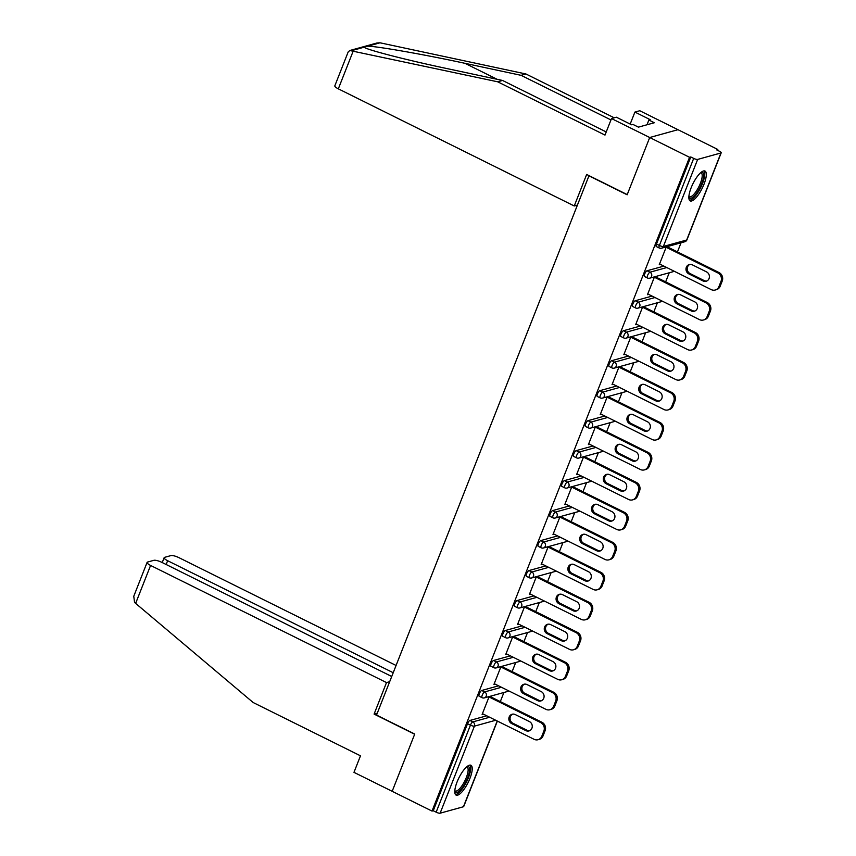 <?xml version="1.0" encoding="UTF-8"?>
<svg xmlns="http://www.w3.org/2000/svg" width="856" height="856" viewBox="0 0 856 856"><rect width="100%" height="100%" fill="white"/><g stroke="black" fill="none" stroke-linecap="round" stroke-linejoin="round"><path stroke-width="1.28" d="M469.944 778.404A16.66 5.157 116.4 0 0 470.918 765.264A16.66 5.157 116.4 0 0 457.083 781.967A16.66 5.157 116.4 0 0 456.109 795.106A16.66 5.157 116.4 0 0 469.944 778.404M704.007 184.201A16.66 5.157 116.4 0 0 704.991 171.05A16.66 5.157 116.4 0 0 691.156 187.753A16.66 5.157 116.4 0 0 690.171 200.893A16.66 5.157 116.4 0 0 704.007 184.201M391.727 676.497L161.795 562.338A6.409 1.626 21.5 0 0 153.866 560.316L147.596 562.05A6.409 1.626 21.5 0 0 147.093 562.413A6.409 1.626 21.5 0 0 150.581 565.442L135.644 603.384L253.162 702.53L360.483 755.816L353.977 772.347L392.176 791.308L414.732 734.041L376.533 715.07L588.949 175.822L627.148 194.794L649.704 137.516L677.973 129.695L717.81 149.479L716.568 149.821L719.479 151.266A3.199 0.813 21.5 0 1 721.223 152.775L686.929 239.841A3.199 0.813 21.5 0 1 686.683 240.012L720.977 152.957A3.199 0.813 21.5 0 0 721.223 152.775M500.321 701.599L503.906 692.483M512.134 671.618L515.719 662.501M523.936 641.636L527.531 632.52M535.749 611.655L539.334 602.549M547.562 581.673L551.146 572.568M559.364 551.703L562.959 542.586M571.177 521.721L574.761 512.605M582.99 491.74L586.574 482.624M594.792 461.759L598.387 452.642M606.604 431.777L610.189 422.671M618.417 401.796L622.002 392.69M630.219 371.825L633.815 362.709M642.032 341.844L645.617 332.727M653.845 311.862L657.429 302.746M665.647 281.881L669.242 272.764M677.46 251.899L681.044 242.794M717.489 150.271L717.81 149.479M656.584 246.549A3.199 0.995 -63.6 0 1 656.295 246.539A3.199 0.995 -63.6 0 1 656.488 244.014L659.398 245.458L693.692 158.403A3.199 0.813 21.5 0 0 697.651 159.419L720.977 152.957M656.488 244.014L690.781 156.958L689.54 157.301L649.704 137.516L677.973 129.695L639.774 110.734L634.906 112.083L630.187 124.067M693.692 158.403L690.781 156.958M377.271 713.208L374.093 714.097L414.657 734.234L392.176 791.308L432.013 811.081L689.54 157.301M497.368 721.073L463.695 806.566A3.199 0.813 -158.5 0 1 463.438 806.748L440.123 813.2A3.199 0.813 -158.5 0 1 436.153 812.183L433.243 810.739L432.013 811.081M666.3 246.87L659.259 264.729L660.457 264.408M433.243 810.739L467.536 723.684A3.199 0.995 -63.6 0 1 469.912 720.463L486.743 715.798M479.446 696.249A3.199 0.995 -63.6 0 1 479.157 696.238A3.199 0.995 -63.6 0 1 479.349 693.702A3.199 0.995 -63.6 0 1 481.714 690.482L498.556 685.827M491.258 666.268A3.199 0.995 -63.6 0 1 490.97 666.257A3.199 0.995 -63.6 0 1 491.151 663.732A3.199 0.995 -63.6 0 1 493.527 660.5L510.369 655.846M503.071 636.286A3.199 0.995 -63.6 0 1 502.782 636.275A3.199 0.995 -63.6 0 1 502.964 633.75A3.199 0.995 -63.6 0 1 505.34 630.519L522.171 625.864M514.873 606.305A3.199 0.995 -63.6 0 1 514.584 606.294A3.199 0.995 -63.6 0 1 514.777 603.769A3.199 0.995 -63.6 0 1 517.142 600.548L533.984 595.883M526.686 576.334A3.199 0.995 -63.6 0 1 526.397 576.313A3.199 0.995 -63.6 0 1 526.579 573.788A3.199 0.995 -63.6 0 1 528.955 570.567L545.796 565.902M538.499 546.353A3.199 0.995 -63.6 0 1 538.21 546.331A3.199 0.995 -63.6 0 1 538.392 543.806A3.199 0.995 -63.6 0 1 540.767 540.585L557.598 535.92M550.301 516.371A3.199 0.995 -63.6 0 1 550.012 516.361A3.199 0.995 -63.6 0 1 550.205 513.825A3.199 0.995 -63.6 0 1 552.569 510.604L569.411 505.95M562.114 486.39A3.199 0.995 -63.6 0 1 561.825 486.379A3.199 0.995 -63.6 0 1 562.018 483.854A3.199 0.995 -63.6 0 1 564.382 480.623L581.224 475.968M573.927 456.409A3.199 0.995 -63.6 0 1 573.638 456.398A3.199 0.995 -63.6 0 1 573.82 453.873A3.199 0.995 -63.6 0 1 576.195 450.641L593.026 445.987M585.729 426.427A3.199 0.995 -63.6 0 1 585.44 426.416A3.199 0.995 -63.6 0 1 585.632 423.891A3.199 0.995 -63.6 0 1 587.997 420.671L604.839 416.005M597.542 396.456A3.199 0.995 -63.6 0 1 597.253 396.435A3.199 0.995 -63.6 0 1 597.445 393.91A3.199 0.995 -63.6 0 1 599.81 390.689L616.652 386.024M609.354 366.475A3.199 0.995 -63.6 0 1 609.065 366.454A3.199 0.995 -63.6 0 1 609.247 363.928A3.199 0.995 -63.6 0 1 611.623 360.708L628.454 356.043M621.156 336.494A3.199 0.995 -63.6 0 1 620.868 336.483A3.199 0.995 -63.6 0 1 621.06 333.947A3.199 0.995 -63.6 0 1 623.425 330.726L640.267 326.072M632.969 306.512A3.199 0.995 -63.6 0 1 632.68 306.502A3.199 0.995 -63.6 0 1 632.873 303.976A3.199 0.995 -63.6 0 1 635.238 300.745L652.079 296.09M644.782 276.531A3.199 0.995 -63.6 0 1 644.493 276.52A3.199 0.995 -63.6 0 1 644.675 273.995A3.199 0.995 -63.6 0 1 647.05 270.764L663.882 266.109M654.487 276.852L647.457 294.71L648.645 294.378M642.685 306.833L635.644 324.692L636.832 324.36M630.872 336.815L623.831 354.673L625.03 354.341M619.059 366.785L612.029 384.654L613.217 384.323M607.257 396.767L600.217 414.636L601.404 414.304M595.444 426.748L588.404 444.606L589.591 444.285M583.632 456.73L576.602 474.588L577.789 474.256M571.829 486.711L564.789 504.569L565.977 504.238M560.017 516.692L552.976 534.551L554.164 534.219M548.204 546.663L541.174 564.532L542.362 564.2M536.402 576.644L529.361 594.513L530.549 594.182M524.589 606.626L517.548 624.484L518.736 624.163M512.776 636.607L505.746 654.466L506.934 654.134M500.974 666.589L493.933 684.447L495.121 684.115M489.161 696.57L482.121 714.428L483.308 714.097M720.998 281.367L718.954 286.557L720.185 286.214L722.229 281.025L720.998 281.367A6.409 5.874 -105.5 0 0 717.81 272.893L666.15 247.245M718.954 286.557A6.409 5.874 -105.5 0 1 715.209 290.024A6.409 5.874 -105.5 0 1 711.229 289.617L659.569 263.969M692.376 264.857A5.018 4.601 -105.5 0 0 685.977 268.902A5.018 4.601 -105.5 0 0 688.823 273.888L703.011 280.939A5.018 4.601 -105.5 0 0 709.41 276.895A5.018 4.601 -105.5 0 0 706.564 271.908L692.376 264.857M717.81 272.893L719.051 272.55L666.952 246.689M719.051 272.55A6.409 5.874 74.5 0 1 722.229 281.025M720.185 286.214A6.409 5.874 74.5 0 1 716.44 289.681L715.209 290.024M689.893 264.418A5.018 4.601 -105.5 0 0 690.054 273.546L704.242 280.597A5.018 4.601 -105.5 0 0 706.735 281.036M709.185 311.349L707.142 316.538L708.383 316.196L710.427 311.006L709.185 311.349A6.409 5.874 -105.5 0 0 706.007 302.874L654.348 277.226M707.142 316.538A6.409 5.874 -105.5 0 1 703.397 320.005A6.409 5.874 -105.5 0 1 699.416 319.588L647.757 293.94M680.573 294.839A5.018 4.601 -105.5 0 0 674.164 298.883A5.018 4.601 -105.5 0 0 677.01 303.869L691.199 310.921A5.018 4.601 -105.5 0 0 697.597 306.876A5.018 4.601 -105.5 0 0 694.762 301.879L680.573 294.839M706.007 302.874L707.238 302.532L655.15 276.67M707.238 302.532A6.409 5.874 74.5 0 1 710.427 311.006M708.383 316.196A6.409 5.874 74.5 0 1 704.627 319.663L703.397 320.005M678.08 294.4A5.018 4.601 -105.5 0 0 678.252 303.527L692.44 310.578A5.018 4.601 -105.5 0 0 694.922 311.017M697.383 341.33L695.34 346.52L696.57 346.177L698.614 340.988L697.383 341.33A6.409 5.874 -105.5 0 0 694.195 332.856L642.535 307.208M695.34 346.52A6.409 5.874 -105.5 0 1 691.584 349.976A6.409 5.874 -105.5 0 1 687.603 349.569L635.944 323.921M668.761 324.82A5.018 4.601 -105.5 0 0 662.351 328.865A5.018 4.601 -105.5 0 0 665.198 333.851L679.386 340.891A5.018 4.601 -105.5 0 0 685.795 336.857A5.018 4.601 -105.5 0 0 682.949 331.861L668.761 324.82M694.195 332.856L695.425 332.513L643.338 306.651M695.425 332.513A6.409 5.874 74.5 0 1 698.614 340.988M696.57 346.177A6.409 5.874 74.5 0 1 692.825 349.633L691.584 349.976M666.278 324.37A5.018 4.601 -105.5 0 0 666.439 333.508L680.627 340.549A5.018 4.601 -105.5 0 0 683.109 340.998M685.57 371.301L683.527 376.49L684.757 376.148L686.801 370.969L685.57 371.301A6.409 5.874 -105.5 0 0 682.382 362.826L630.722 337.189M683.527 376.49A6.409 5.874 -105.5 0 1 679.782 379.957A6.409 5.874 -105.5 0 1 675.801 379.55L624.142 353.903M656.948 354.801A5.018 4.601 -105.5 0 0 650.549 358.835A5.018 4.601 -105.5 0 0 653.395 363.832L667.584 370.873A5.018 4.601 -105.5 0 0 673.982 366.839A5.018 4.601 -105.5 0 0 671.136 361.842L656.948 354.801M682.382 362.826L683.623 362.495L631.525 336.633M683.623 362.495A6.409 5.874 74.5 0 1 686.801 370.969M684.757 376.148A6.409 5.874 74.5 0 1 681.012 379.615L679.782 379.957M654.466 354.352A5.018 4.601 -105.5 0 0 654.626 363.49L668.814 370.53A5.018 4.601 -105.5 0 0 671.307 370.98M673.758 401.282L671.714 406.472L672.955 406.129L674.999 400.94L673.758 401.282A6.409 5.874 -105.5 0 0 670.58 392.808L618.92 367.16M671.714 406.472A6.409 5.874 -105.5 0 1 667.969 409.938A6.409 5.874 -105.5 0 1 663.989 409.532L612.329 383.884M645.146 384.783A5.018 4.601 -105.5 0 0 638.737 388.817A5.018 4.601 -105.5 0 0 641.583 393.814L655.771 400.854A5.018 4.601 -105.5 0 0 662.17 396.81A5.018 4.601 -105.5 0 0 659.334 391.823L645.146 384.783M670.58 392.808L671.81 392.465L619.723 366.603M671.81 392.465A6.409 5.874 74.5 0 1 674.999 400.94M672.955 406.129A6.409 5.874 74.5 0 1 669.199 409.596L667.969 409.938M642.653 384.333A5.018 4.601 -105.5 0 0 642.824 393.471L657.012 400.512A5.018 4.601 -105.5 0 0 659.495 400.961M661.956 431.264L659.912 436.453L661.142 436.111L663.186 430.921L661.956 431.264A6.409 5.874 -105.5 0 0 658.767 422.789L607.107 397.141M659.912 436.453A6.409 5.874 -105.5 0 1 656.156 439.92A6.409 5.874 -105.5 0 1 652.176 439.513L600.516 413.865M633.333 414.753A5.018 4.601 -105.5 0 0 626.924 418.798A5.018 4.601 -105.5 0 0 629.77 423.795L643.958 430.836A5.018 4.601 -105.5 0 0 650.367 426.791A5.018 4.601 -105.5 0 0 647.521 421.805L633.333 414.753M658.767 422.789L659.997 422.447L607.91 396.585M659.997 422.447A6.409 5.874 74.5 0 1 663.186 430.921M661.142 436.111A6.409 5.874 74.5 0 1 657.397 439.577L656.156 439.92M630.84 414.315A5.018 4.601 -105.5 0 0 631.011 423.453L645.199 430.493A5.018 4.601 -105.5 0 0 647.682 430.943M701.171 172.302A14.413 4.462 -63.6 0 1 703.493 177.438A14.413 4.462 -63.6 0 1 696.335 193.477A14.413 4.462 -63.6 0 1 688.855 197.105M688.887 196.463A13.343 4.13 116.4 0 0 689.283 196.752A13.343 4.13 116.4 0 0 696.388 191.027A13.343 4.13 116.4 0 0 702.038 177.556A13.343 4.13 116.4 0 0 701.15 172.848A13.343 4.13 116.4 0 0 700.679 172.709M689.465 200.251A16.553 5.125 116.4 0 0 698.175 192.065A16.553 5.125 116.4 0 0 704.584 176.272A16.553 5.125 116.4 0 0 704.049 170.89M467.109 766.505A14.413 4.462 -63.6 0 1 469.43 771.641A14.413 4.462 -63.6 0 1 462.272 787.691A14.413 4.462 -63.6 0 1 454.793 791.318M454.825 790.677A13.343 4.13 116.4 0 0 455.21 790.965A13.343 4.13 116.4 0 0 462.326 785.241A13.343 4.13 116.4 0 0 467.975 771.77A13.343 4.13 116.4 0 0 467.087 767.062A13.343 4.13 116.4 0 0 466.616 766.923M455.403 794.464A16.553 5.125 116.4 0 0 464.102 786.279A16.553 5.125 116.4 0 0 470.522 770.486A16.553 5.125 116.4 0 0 469.987 765.093M610.959 119.947L521.079 75.328L525.937 73.98L380.021 42.8L376.918 43.003L349.783 50.515L497.678 81.802L502.536 80.453L606.241 131.942M521.079 75.328L464.979 63.323C425.379 54.73 377.004 46.203 367.748 46.192C364.881 46.331 363.682 46.663 364.164 47.187L365.073 47.722M525.937 73.98L614.212 117.807M497.678 81.802L604.999 135.088L611.505 118.556L649.704 137.516L627.223 194.601L586.66 174.464L574.248 205.975L338.323 88.842A6.409 1.626 -158.5 0 1 334.835 85.814L348.167 51.97L349.783 50.515M574.248 205.975L577.415 205.098M611.505 118.556L616.374 117.208L631.653 124.794L632.969 124.43L638.426 127.137L654.326 122.74L648.869 120.033L647.008 124.762M648.869 120.033L650.186 119.669L634.906 112.083M351.902 50.579L364.164 47.187C365.394 49.423 406.322 59.995 446.436 68.459L502.536 80.453M135.644 603.384L134.542 602.367L133.771 596.258L147.093 562.413M396.071 665.465L178.851 557.62A6.409 1.626 21.5 0 0 170.922 555.598L164.662 557.331A6.409 1.626 21.5 0 0 164.149 557.695A6.409 1.626 21.5 0 0 167.648 560.723L166.15 564.511M393.214 672.72L167.648 560.723M389.683 681.697L386.505 682.574L150.581 565.442M374.093 714.097L386.505 682.574M650.143 461.245L648.099 466.434L649.33 466.092L651.373 460.903L650.143 461.245A6.409 5.874 -105.5 0 0 646.954 452.771L595.295 427.123M648.099 466.434A6.409 5.874 -105.5 0 1 644.354 469.901A6.409 5.874 -105.5 0 1 640.374 469.495L588.714 443.847M621.52 444.735A5.018 4.601 -105.5 0 0 615.122 448.779A5.018 4.601 -105.5 0 0 617.968 453.766L632.156 460.817A5.018 4.601 -105.5 0 0 638.555 456.772A5.018 4.601 -105.5 0 0 635.708 451.786L621.52 444.735M646.954 452.771L648.195 452.428L596.097 426.566M648.195 452.428A6.409 5.874 74.5 0 1 651.373 460.903M649.33 466.092A6.409 5.874 74.5 0 1 645.585 469.559L644.354 469.901M619.038 444.296A5.018 4.601 -105.5 0 0 619.198 453.423L633.387 460.475A5.018 4.601 -105.5 0 0 635.88 460.913M638.33 491.226L636.286 496.416L637.527 496.073L639.571 490.884L638.33 491.226A6.409 5.874 -105.5 0 0 635.152 482.752L583.492 457.104M636.286 496.416A6.409 5.874 -105.5 0 1 632.541 499.883A6.409 5.874 -105.5 0 1 628.561 499.465L576.901 473.817M609.718 474.716A5.018 4.601 -105.5 0 0 603.309 478.761A5.018 4.601 -105.5 0 0 606.155 483.747L620.343 490.798A5.018 4.601 -105.5 0 0 626.742 486.754A5.018 4.601 -105.5 0 0 623.906 481.757L609.718 474.716M635.152 482.752L636.383 482.41L584.295 456.548M636.383 482.41A6.409 5.874 74.5 0 1 639.571 490.884M637.527 496.073A6.409 5.874 74.5 0 1 633.772 499.54L632.541 499.883M607.225 474.278A5.018 4.601 -105.5 0 0 607.396 483.405L621.584 490.456A5.018 4.601 -105.5 0 0 624.067 490.895M626.528 521.208L624.484 526.397L625.715 526.055L627.758 520.865L626.528 521.208A6.409 5.874 -105.5 0 0 623.339 512.733L571.68 487.085M624.484 526.397A6.409 5.874 -105.5 0 1 620.728 529.853A6.409 5.874 -105.5 0 1 616.748 529.447L565.088 503.799M597.905 504.698A5.018 4.601 -105.5 0 0 591.496 508.742A5.018 4.601 -105.5 0 0 594.342 513.728L608.53 520.769A5.018 4.601 -105.5 0 0 614.94 516.735A5.018 4.601 -105.5 0 0 612.093 511.738L597.905 504.698M623.339 512.733L624.57 512.391L572.482 486.529M624.57 512.391A6.409 5.874 74.5 0 1 627.758 520.865M625.715 526.055A6.409 5.874 74.5 0 1 621.97 529.511L620.728 529.853M595.412 504.248A5.018 4.601 -105.5 0 0 595.583 513.386L609.772 520.427A5.018 4.601 -105.5 0 0 612.254 520.876M614.715 551.178L612.671 556.368L613.902 556.025L615.946 550.847L614.715 551.178A6.409 5.874 -105.5 0 0 611.526 542.704L559.867 517.056M612.671 556.368A6.409 5.874 -105.5 0 1 608.926 559.835A6.409 5.874 -105.5 0 1 604.946 559.428L553.286 533.78M586.093 534.679A5.018 4.601 -105.5 0 0 579.694 538.713A5.018 4.601 -105.5 0 0 582.54 543.71L596.728 550.75A5.018 4.601 -105.5 0 0 603.127 546.716A5.018 4.601 -105.5 0 0 600.281 541.72L586.093 534.679M611.526 542.704L612.768 542.362L560.669 516.51M612.768 542.362A6.409 5.874 74.5 0 1 615.946 550.847M613.902 556.025A6.409 5.874 74.5 0 1 610.157 559.492L608.926 559.835M583.61 534.23A5.018 4.601 -105.5 0 0 583.771 543.367L597.959 550.408A5.018 4.601 -105.5 0 0 600.452 550.857M602.902 581.16L600.858 586.349L602.1 586.007L604.143 580.817L602.902 581.16A6.409 5.874 -105.5 0 0 599.714 572.685L548.065 547.038M600.858 586.349A6.409 5.874 -105.5 0 1 597.113 589.816A6.409 5.874 -105.5 0 1 593.133 589.41L541.474 563.762M574.29 564.66A5.018 4.601 -105.5 0 0 567.881 568.694A5.018 4.601 -105.5 0 0 570.727 573.691L584.916 580.732A5.018 4.601 -105.5 0 0 591.314 576.687A5.018 4.601 -105.5 0 0 588.479 571.701L574.29 564.66M599.714 572.685L600.955 572.343L548.867 546.481M600.955 572.343A6.409 5.874 74.5 0 1 604.143 580.817M602.1 586.007A6.409 5.874 74.5 0 1 598.344 589.474L597.113 589.816M571.797 564.211A5.018 4.601 -105.5 0 0 571.968 573.349L586.157 580.389A5.018 4.601 -105.5 0 0 588.639 580.839M591.1 611.141L589.056 616.331L590.287 615.988L592.331 610.799L591.1 611.141A6.409 5.874 -105.5 0 0 587.912 602.667L536.252 577.019M589.056 616.331A6.409 5.874 -105.5 0 1 585.301 619.798A6.409 5.874 -105.5 0 1 581.32 619.391L529.661 593.743M562.478 594.631A5.018 4.601 -105.5 0 0 556.068 598.676A5.018 4.601 -105.5 0 0 558.915 603.673L573.103 610.713A5.018 4.601 -105.5 0 0 579.512 606.669A5.018 4.601 -105.5 0 0 576.666 601.682L562.478 594.631M587.912 602.667L589.142 602.324L537.054 576.462M589.142 602.324A6.409 5.874 74.5 0 1 592.331 610.799M590.287 615.988A6.409 5.874 74.5 0 1 586.542 619.455L585.301 619.798M559.985 594.192A5.018 4.601 -105.5 0 0 560.156 603.33L574.344 610.371A5.018 4.601 -105.5 0 0 576.826 610.82M579.287 641.123L577.244 646.312L578.474 645.97L580.518 640.78L579.287 641.123A6.409 5.874 -105.5 0 0 576.099 632.648L524.439 607M577.244 646.312A6.409 5.874 -105.5 0 1 573.499 649.779A6.409 5.874 -105.5 0 1 569.518 649.372L517.859 623.724M550.665 624.613A5.018 4.601 -105.5 0 0 544.266 628.657A5.018 4.601 -105.5 0 0 547.112 633.643L561.301 640.695A5.018 4.601 -105.5 0 0 567.699 636.65A5.018 4.601 -105.5 0 0 564.853 631.664L550.665 624.613M576.099 632.648L577.34 632.306L525.242 606.444M577.34 632.306A6.409 5.874 74.5 0 1 580.518 640.78M578.474 645.97A6.409 5.874 74.5 0 1 574.729 649.437L573.499 649.779M548.182 624.174A5.018 4.601 -105.5 0 0 548.343 633.301L562.531 640.352A5.018 4.601 -105.5 0 0 565.024 640.791M567.475 671.104L565.431 676.293L566.672 675.951L568.716 670.762L567.475 671.104A6.409 5.874 -105.5 0 0 564.286 662.63L512.637 636.982M565.431 676.293A6.409 5.874 -105.5 0 1 561.686 679.76A6.409 5.874 -105.5 0 1 557.705 679.343L506.046 653.695M538.863 654.594A5.018 4.601 -105.5 0 0 532.453 658.639A5.018 4.601 -105.5 0 0 535.3 663.625L549.488 670.676A5.018 4.601 -105.5 0 0 555.886 666.631A5.018 4.601 -105.5 0 0 553.04 661.635L538.863 654.594M564.286 662.63L565.527 662.287L513.44 636.425M565.527 662.287A6.409 5.874 74.5 0 1 568.716 670.762M566.672 675.951A6.409 5.874 74.5 0 1 562.916 679.418L561.686 679.76M536.37 654.155A5.018 4.601 -105.5 0 0 536.541 663.282L550.718 670.334A5.018 4.601 -105.5 0 0 553.211 670.772M555.672 701.085L553.629 706.275L554.859 705.933L556.903 700.743L555.672 701.085A6.409 5.874 -105.5 0 0 552.484 692.611L500.824 666.963M553.629 706.275A6.409 5.874 -105.5 0 1 549.873 709.731A6.409 5.874 -105.5 0 1 545.893 709.324L494.233 683.677M527.05 684.575A5.018 4.601 -105.5 0 0 520.641 688.62A5.018 4.601 -105.5 0 0 523.487 693.606L537.675 700.647A5.018 4.601 -105.5 0 0 544.084 696.613A5.018 4.601 -105.5 0 0 541.238 691.616L527.05 684.575M552.484 692.611L553.714 692.269L501.627 666.407M553.714 692.269A6.409 5.874 74.5 0 1 556.903 700.743M554.859 705.933A6.409 5.874 74.5 0 1 551.114 709.389L549.873 709.731M524.557 684.126A5.018 4.601 -105.5 0 0 524.728 693.264L538.916 700.304A5.018 4.601 -105.5 0 0 541.399 700.754M543.86 731.056L541.816 736.246L543.046 735.903L545.09 730.724L543.86 731.056A6.409 5.874 -105.5 0 0 540.671 722.582L489.011 696.934M541.816 736.246A6.409 5.874 -105.5 0 1 538.071 739.712A6.409 5.874 -105.5 0 1 534.091 739.306L482.431 713.658M515.237 714.557A5.018 4.601 -105.5 0 0 508.839 718.591A5.018 4.601 -105.5 0 0 511.685 723.588L525.873 730.628A5.018 4.601 -105.5 0 0 532.272 726.594A5.018 4.601 -105.5 0 0 529.425 721.597L515.237 714.557M540.671 722.582L541.912 722.239L489.814 696.388M541.912 722.239A6.409 5.874 74.5 0 1 545.09 730.724M543.046 735.903A6.409 5.874 74.5 0 1 539.301 739.37L538.071 739.712M512.755 714.107A5.018 4.601 -105.5 0 0 512.915 723.245L527.103 730.286A5.018 4.601 -105.5 0 0 529.596 730.735M697.651 159.419L663.357 246.475L686.683 240.012A3.199 2.932 74.5 0 1 684.811 241.745A3.199 3.199 0 0 0 686.929 239.841M656.295 246.539L659.206 247.983A3.199 0.995 116.4 0 1 659.398 245.458A3.199 0.813 21.5 0 0 663.357 246.475A3.199 2.932 74.5 0 1 661.485 248.208L684.811 241.745M463.438 806.748L497.218 720.998M495.71 720.249L474.417 726.145L440.123 813.2M436.153 812.183L470.447 725.128L467.536 723.684M469.912 720.463L472.822 721.908A3.199 2.932 -105.5 0 1 474.417 726.145A3.199 0.813 -158.5 0 1 470.447 725.128A3.199 0.995 -63.6 0 1 472.822 721.908L489.653 717.242M647.05 270.764L649.961 272.208L666.792 267.554M649.683 278.179A3.199 2.932 74.5 0 0 651.555 276.445A3.199 2.932 -105.5 0 0 649.961 272.208A3.199 0.995 -63.6 0 0 647.585 275.439A3.199 0.995 116.4 0 0 647.404 277.965A3.199 3.199 0 0 0 649.683 278.179L672.998 271.726A3.199 3.199 0 0 0 674.1 271.181M635.238 300.745L638.148 302.189L654.99 297.535M623.425 330.726L626.335 332.171L643.177 327.516M611.623 360.708L614.533 362.152L631.364 357.487M599.81 390.689L602.72 392.134L619.562 387.468M587.997 420.671L590.908 422.115L607.749 417.45M576.195 450.641L579.105 452.086L595.937 447.431M564.382 480.623L567.293 482.067L584.134 477.413M552.569 510.604L555.48 512.048L572.322 507.394M540.767 540.585L543.678 542.03L560.509 537.365M528.955 570.567L531.865 572.011L548.707 567.346M517.142 600.548L520.052 601.993L536.894 597.327M505.34 630.519L508.25 631.963L525.081 627.309M493.527 660.5L496.437 661.945L513.279 657.29M481.714 690.482L484.624 691.926L501.466 687.272M674.057 271.159A3.199 2.932 74.5 0 1 672.998 271.726M637.87 308.16A3.199 2.932 74.5 0 0 639.742 306.427A3.199 2.932 -105.5 0 0 638.148 302.189A3.199 0.995 -63.6 0 0 635.783 305.421A3.199 0.995 116.4 0 0 635.591 307.946A3.199 3.199 0 0 0 637.87 308.16L661.185 301.708A3.199 3.199 0 0 0 662.287 301.162M662.244 301.141A3.199 2.932 74.5 0 1 661.185 301.708M626.057 338.141A3.199 2.932 74.5 0 0 627.93 336.408A3.199 2.932 -105.5 0 0 626.335 332.171A3.199 0.995 -63.6 0 0 623.971 335.392A3.199 0.995 116.4 0 0 623.778 337.927A3.199 3.199 0 0 0 626.057 338.141L649.383 331.689A3.199 3.199 0 0 0 650.485 331.133M650.442 331.122A3.199 2.932 74.5 0 1 649.383 331.689M614.255 368.123A3.199 2.932 74.5 0 0 616.127 366.389A3.199 2.932 -105.5 0 0 614.533 362.152A3.199 0.995 -63.6 0 0 612.158 365.373A3.199 0.995 116.4 0 0 611.976 367.898A3.199 3.199 0 0 0 614.255 368.123L637.57 361.671A3.199 3.199 0 0 0 638.672 361.114M638.63 361.093A3.199 2.932 74.5 0 1 637.57 361.671M602.442 398.104A3.199 2.932 74.5 0 0 604.315 396.371A3.199 2.932 -105.5 0 0 602.72 392.134A3.199 0.995 -63.6 0 0 600.356 395.354A3.199 0.995 116.4 0 0 600.163 397.88A3.199 3.199 0 0 0 602.442 398.104L625.757 391.652A3.199 3.199 0 0 0 626.86 391.096M626.817 391.074A3.199 2.932 74.5 0 1 625.757 391.652M590.629 428.086A3.199 2.932 74.5 0 0 592.502 426.352A3.199 2.932 -105.5 0 0 590.908 422.115A3.199 0.995 -63.6 0 0 588.543 425.336A3.199 0.995 116.4 0 0 588.35 427.861A3.199 3.199 0 0 0 590.629 428.086L613.955 421.623A3.199 3.199 0 0 0 615.047 421.077M615.015 421.056A3.199 2.932 74.5 0 1 613.955 421.623M578.827 458.056A3.199 2.932 74.5 0 0 580.7 456.323A3.199 2.932 -105.5 0 0 579.105 452.086A3.199 0.995 -63.6 0 0 576.73 455.317A3.199 0.995 116.4 0 0 576.548 457.842A3.199 3.199 0 0 0 578.827 458.056L602.143 451.604A3.199 3.199 0 0 0 603.245 451.059M603.202 451.037A3.199 2.932 74.5 0 1 602.143 451.604M567.014 488.038A3.199 2.932 74.5 0 0 568.887 486.304A3.199 2.932 -105.5 0 0 567.293 482.067A3.199 0.995 -63.6 0 0 564.928 485.299A3.199 0.995 116.4 0 0 564.735 487.824A3.199 3.199 0 0 0 567.014 488.038L590.33 481.586A3.199 3.199 0 0 0 591.432 481.04M591.389 481.019A3.199 2.932 74.5 0 1 590.33 481.586M555.202 518.019A3.199 2.932 74.5 0 0 557.074 516.286A3.199 2.932 -105.5 0 0 555.48 512.048A3.199 0.995 -63.6 0 0 553.115 515.269A3.199 0.995 116.4 0 0 552.923 517.805A3.199 3.199 0 0 0 555.202 518.019L578.528 511.567A3.199 3.199 0 0 0 579.619 511.011M579.587 511A3.199 2.932 74.5 0 1 578.528 511.567M543.4 548A3.199 2.932 74.5 0 0 545.272 546.267A3.199 2.932 -105.5 0 0 543.678 542.03A3.199 0.995 -63.6 0 0 541.302 545.251A3.199 0.995 116.4 0 0 541.12 547.776A3.199 3.199 0 0 0 543.4 548L566.715 541.548A3.199 3.199 0 0 0 567.817 540.992A3.199 2.932 74.5 0 1 566.715 541.548M531.587 577.982A3.199 2.932 74.5 0 0 533.459 576.249A3.199 2.932 -105.5 0 0 531.865 572.011A3.199 0.995 -63.6 0 0 529.49 575.232A3.199 0.995 116.4 0 0 529.308 577.757A3.199 3.199 0 0 0 531.587 577.982L554.902 571.53A3.199 3.199 0 0 0 556.004 570.973M555.961 570.952A3.199 2.932 74.5 0 1 554.902 571.53M519.774 607.963A3.199 2.932 74.5 0 0 521.646 606.23A3.199 2.932 -105.5 0 0 520.052 601.993A3.199 0.995 -63.6 0 0 517.687 605.213A3.199 0.995 116.4 0 0 517.495 607.739A3.199 3.199 0 0 0 519.774 607.963L543.1 601.5A3.199 3.199 0 0 0 544.191 600.955M544.159 600.933A3.199 2.932 74.5 0 1 543.1 601.5M507.972 637.934A3.199 2.932 74.5 0 0 509.844 636.201A3.199 2.932 -105.5 0 0 508.25 631.963A3.199 0.995 -63.6 0 0 505.875 635.195A3.199 0.995 116.4 0 0 505.693 637.72A3.199 3.199 0 0 0 507.972 637.934L531.287 631.482A3.199 3.199 0 0 0 532.389 630.936M532.346 630.915A3.199 2.932 74.5 0 1 531.287 631.482M496.159 667.915A3.199 2.932 74.5 0 0 498.031 666.182A3.199 2.932 -105.5 0 0 496.437 661.945A3.199 0.995 -63.6 0 0 494.062 665.176A3.199 0.995 116.4 0 0 493.88 667.701A3.199 3.199 0 0 0 496.159 667.915L519.474 661.463A3.199 3.199 0 0 0 520.576 660.918M520.534 660.896A3.199 2.932 74.5 0 1 519.474 661.463M484.346 697.897A3.199 2.932 74.5 0 0 486.219 696.163A3.199 2.932 -105.5 0 0 484.624 691.926A3.199 0.995 -63.6 0 0 482.26 695.147A3.199 0.995 116.4 0 0 482.067 697.683A3.199 3.199 0 0 0 484.346 697.897L507.672 691.445A3.199 3.199 0 0 0 508.764 690.888M508.732 690.878A3.199 2.932 74.5 0 1 507.672 691.445M688.823 273.888L690.054 273.546M703.011 280.939L704.242 280.597M677.01 303.869L678.252 303.527M691.199 310.921L692.44 310.578M665.198 333.851L666.439 333.508M679.386 340.891L680.627 340.549M653.395 363.832L654.626 363.49M667.584 370.873L668.814 370.53M641.583 393.814L642.824 393.471M655.771 400.854L657.012 400.512M629.77 423.795L631.011 423.453M643.958 430.836L645.199 430.493M380.021 42.8L367.748 46.192M353.271 50.911L338.323 88.842M497.165 79.308L464.979 63.323M617.968 453.766L619.198 453.423M632.156 460.817L633.387 460.475M606.155 483.747L607.396 483.405M620.343 490.798L621.584 490.456M594.342 513.728L595.583 513.386M608.53 520.769L609.772 520.427M582.54 543.71L583.771 543.367M596.728 550.75L597.959 550.408M570.727 573.691L571.968 573.349M584.916 580.732L586.157 580.389M558.915 603.673L560.156 603.33M573.103 610.713L574.344 610.371M547.112 633.643L548.343 633.301M561.301 640.695L562.531 640.352M535.3 663.625L536.541 663.282M549.488 670.676L550.718 670.334M523.487 693.606L524.728 693.264M537.675 700.647L538.916 700.304M511.685 723.588L512.915 723.245M525.873 730.628L527.103 730.286M659.206 247.983A3.199 3.199 0 0 0 661.485 248.208M644.493 276.52L647.404 277.965M632.68 306.502L635.591 307.946M620.868 336.483L623.778 337.927M609.065 366.454L611.976 367.898M597.253 396.435L600.163 397.88M585.44 426.416L588.35 427.861M573.638 456.398L576.548 457.842M561.825 486.379L564.735 487.824M550.012 516.361L552.923 517.805M538.21 546.331L541.12 547.776M526.397 576.313L529.308 577.757M514.584 606.294L517.495 607.739M502.782 636.275L505.693 637.72M490.97 666.257L493.88 667.701M479.157 696.238L482.067 697.683M164.149 557.695L162.233 562.563"/></g></svg>
